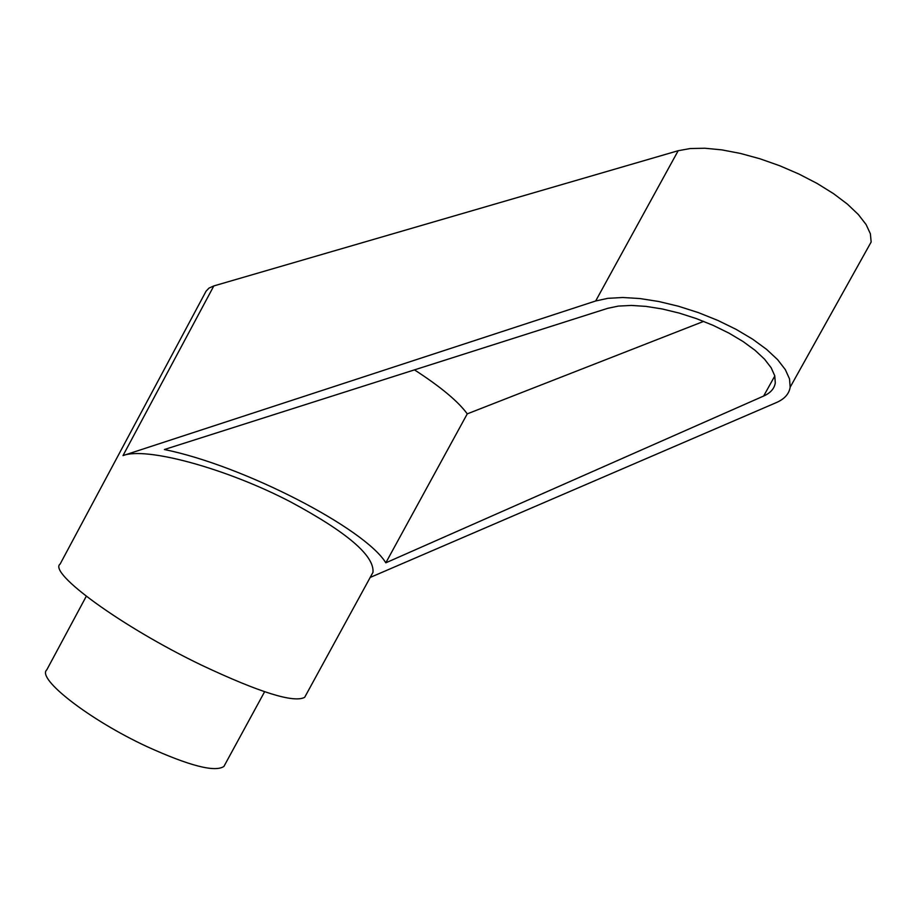 <?xml version="1.0" encoding="UTF-8"?>
<svg xmlns="http://www.w3.org/2000/svg" width="917" height="917" viewBox="0 0 917 917"><rect width="100%" height="100%" fill="white"/><g stroke="black" fill="none" stroke-linecap="round" stroke-linejoin="round"><path stroke-width="1.38" d="M370.181 577.446L776.298 402.609C784.471 399.067 789.09 393.932 790.167 387.203L789.514 378.87L785.296 369.574L777.582 359.624L766.578 349.366L752.639 339.175L736.213 329.409L717.919 320.457L698.422 312.628L678.431 306.232L658.693 301.487L639.94 298.552L622.815 297.498L607.902 298.323L595.672 300.982L123.004 455.589L213.821 285.932L209.019 288.076L206.096 291.136L60.155 564.012C47.707 572.781 122.236 627.102 201.832 665.284C259.66 692.507 293.944 703.19 304.673 697.321L305.911 695.052M371.053 575.853L372.978 572.334C374.503 555.725 347.004 532.227 290.46 501.828C225.536 468.014 145.654 446.613 123.004 455.589M86.278 596.268L46.778 669.857C36.462 678.637 89.373 719.891 147.041 746.644C189.418 765.878 215.036 772.469 223.908 766.44L224.986 764.469M385.816 562.82C365.012 528.479 243.464 465.538 164.384 449.525L607.696 308.33L618.356 306.095L631.297 305.43L646.107 306.393L662.303 308.983L679.314 313.11L696.519 318.657L713.277 325.42L729.004 333.146L743.102 341.548L755.081 350.328L764.526 359.166L771.151 367.74L774.762 375.764L775.289 382.962C774.361 388.636 770.475 393.003 763.632 396.041L385.816 562.82L467.257 413.865L703.683 321.374M414.473 369.872C440.653 386.814 458.248 401.486 467.257 413.865M213.821 285.932L678.19 150.709L690.214 148.543L704.909 148.245L721.817 149.872L740.351 153.414L759.872 158.756L779.668 165.725L799.005 174.07L817.162 183.48L833.484 193.625L847.377 204.101L858.358 214.544L866.106 224.562L870.393 233.824L871.15 242.019L865.545 252.06M763.632 396.041L774.819 375.959M595.672 300.982L678.19 150.709M372.978 572.334L304.673 697.321M264.612 691.739L223.908 766.44M871.15 242.019L790.167 387.203"/></g></svg>
